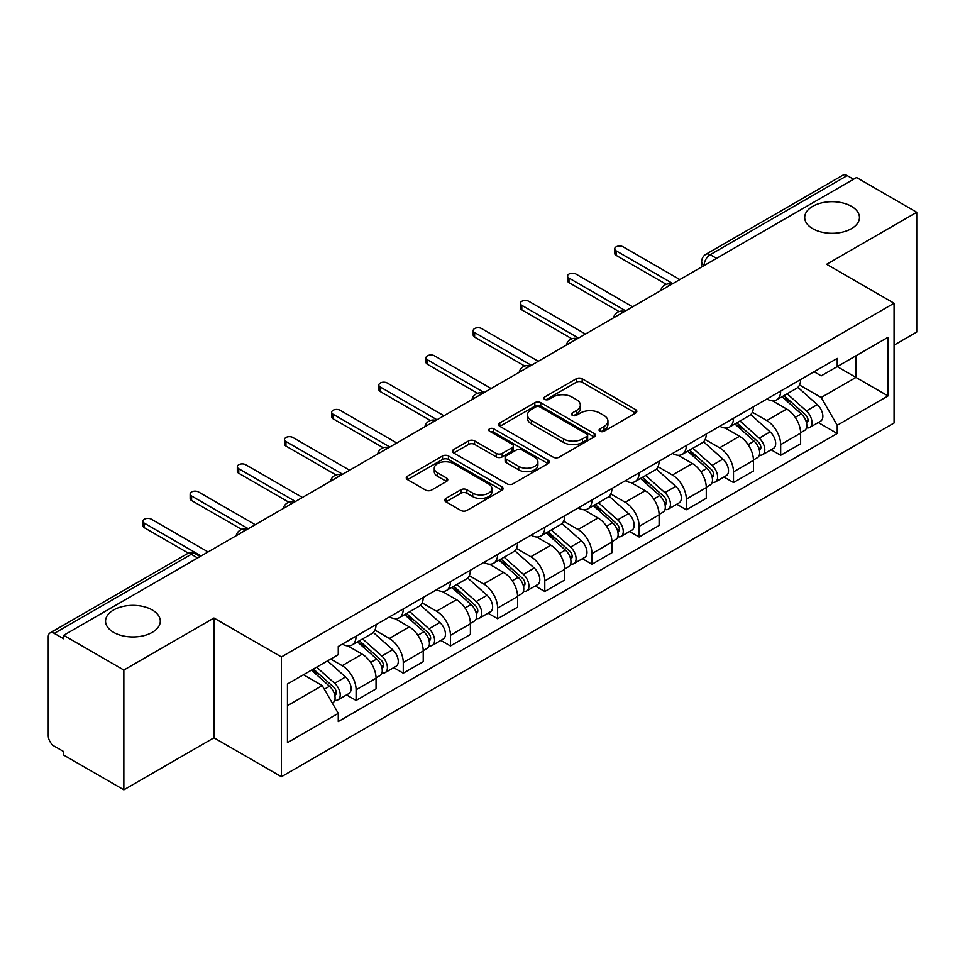 <?xml version="1.0" encoding="UTF-8"?>
<svg xmlns="http://www.w3.org/2000/svg" width="965" height="965" viewBox="0 0 965 965"><rect width="100%" height="100%" fill="white"/><g stroke="black" fill="none" stroke-linecap="round" stroke-linejoin="round"><path stroke-width="1.45" d="M599.916 431.258A2.943 1.701 0 0 0 604.078 431.258L635.609 413.044A4.198 2.425 0 0 0 636.84 411.331A4.198 2.425 0 0 0 635.609 409.618L582.184 378.775A4.198 2.425 0 0 0 576.25 378.775L544.706 396.989A2.943 1.701 0 0 0 543.85 398.183A2.943 1.701 0 0 0 544.706 399.377A2.943 1.701 0 0 0 548.868 399.377L552.945 397.025A13.438 7.756 0 0 1 571.943 397.025L576.394 399.594A13.438 7.756 0 0 1 580.327 405.083A13.438 7.756 0 0 1 576.394 410.559L572.317 412.923A2.943 1.701 0 0 0 571.449 414.118A2.943 1.701 0 0 0 572.317 415.324A2.943 1.701 0 0 0 576.467 415.324L580.544 412.96A13.438 7.756 0 0 1 599.542 412.96L603.994 415.529A13.438 7.756 0 0 1 607.938 421.017A13.438 7.756 0 0 1 603.994 426.506L599.916 428.858A2.943 1.701 0 0 0 599.06 430.052A2.943 1.701 0 0 0 599.916 431.258L599.916 428.858M152.277 609.989A27.37 15.802 0 0 0 122.446 606.563A27.37 15.802 0 0 0 105.547 621.158A27.37 15.802 0 0 0 113.568 632.34A27.37 15.802 0 0 0 143.399 635.766A27.37 15.802 0 0 0 160.299 621.158A27.37 15.802 0 0 0 152.277 609.989M851.432 206.329A27.37 15.802 0 0 0 821.601 202.903A27.37 15.802 0 0 0 804.701 217.511A27.37 15.802 0 0 0 812.723 228.681A27.37 15.802 0 0 0 842.554 232.107A27.37 15.802 0 0 0 859.453 217.511A27.37 15.802 0 0 0 851.432 206.329M445.939 498.398A4.198 2.425 0 0 0 444.708 500.111A4.198 2.425 0 0 0 445.939 501.824L460.932 510.473A4.198 2.425 0 0 0 466.867 510.473L501.884 490.256A4.198 2.425 0 0 0 503.115 488.543A4.198 2.425 0 0 0 501.884 486.83L448.46 455.975A4.198 2.425 0 0 0 442.525 455.975L407.495 476.203A4.198 2.425 0 0 0 406.265 477.916A4.198 2.425 0 0 0 407.495 479.629L425.601 490.075A4.198 2.425 0 0 0 431.536 490.075L446.53 481.426A4.198 2.425 0 0 0 447.76 479.714A4.198 2.425 0 0 0 446.53 478.001L437.555 472.814A11.23 6.478 0 0 1 434.262 468.23A11.23 6.478 0 0 1 441.198 462.247A11.23 6.478 0 0 1 453.429 463.646L488.604 483.96A11.23 6.478 0 0 1 491.897 488.543A11.23 6.478 0 0 1 484.961 494.526A11.23 6.478 0 0 1 472.729 493.127L466.867 489.738A4.198 2.425 0 0 0 460.932 489.738L445.939 498.398L445.939 501.824M281.406 656.948L213.965 618.022L123.846 670.048L63.678 635.308L856.57 177.524L916.75 212.276L826.631 264.301L894.073 303.227L281.406 656.948L281.406 776.728L894.073 423.008L894.073 303.227M553.247 457.181A4.198 2.425 0 0 0 559.181 457.181L594.199 436.952A4.198 2.425 0 0 0 595.429 435.239A4.198 2.425 0 0 0 594.199 433.526L540.774 402.682A4.198 2.425 0 0 0 534.839 402.682L499.81 422.899A4.198 2.425 0 0 0 498.579 424.612A4.198 2.425 0 0 0 499.81 426.325L553.247 457.181M490.751 431.898A2.943 1.701 0 0 1 493.73 432.308L493.73 428.81L548.048 460.172A4.198 2.425 0 0 1 549.278 461.885A4.198 2.425 0 0 1 548.048 463.598L513.018 483.827A4.198 2.425 0 0 1 507.083 483.827L453.659 452.983L453.659 449.557A4.198 2.425 0 0 0 452.428 451.27A4.198 2.425 0 0 0 453.659 452.983M453.659 449.557L468.64 440.896A4.198 2.425 0 0 1 474.587 440.896L496.251 453.405A4.198 2.425 0 0 0 502.186 453.405L512.125 447.663A4.198 2.425 0 0 0 513.356 445.951A4.198 2.425 0 0 0 512.125 444.238L489.569 431.21A2.943 1.701 0 0 1 488.712 430.016A2.943 1.701 0 0 1 490.522 428.448A2.943 1.701 0 0 1 493.73 428.81M123.846 670.048L123.846 789.816L63.678 755.076L63.678 751.578L54.293 746.174A8.552 4.934 -120 0 1 48.25 735.692L48.25 636.876A8.552 4.934 -120 0 1 50.023 632.956L187.005 553.874A8.552 4.934 60 0 1 191.287 554.296L54.293 633.378A8.552 4.934 -120 0 0 50.023 632.956M894.073 345.132L916.75 332.044L916.75 212.276M123.846 789.816L213.965 737.791L281.406 776.728M63.678 635.308L63.678 638.794L54.293 633.378M716.561 258.367L710.204 254.7A8.552 4.934 60 0 0 705.934 254.278L842.915 175.184A8.552 4.934 60 0 1 847.198 175.606L710.204 254.7A8.552 4.934 120 0 0 704.161 265.17L704.161 265.52M853.543 179.273L847.198 175.606M780.673 391.054A19.674 11.363 60 0 1 776.596 399.884L796.547 388.364A19.674 11.363 -120 0 0 800.624 379.534M752.338 412.236L766.753 420.559A19.674 11.363 60 0 1 780.673 444.648L800.624 433.128A19.674 11.363 -120 0 0 786.716 409.039L772.434 400.789M800.624 433.128L800.624 443.779L780.673 455.299L771.095 449.774M776.596 399.884A19.674 11.363 60 0 1 766.91 398.991M780.673 444.648L780.673 455.299M733.497 418.291A19.674 11.363 60 0 1 729.419 427.121L749.383 415.601A19.674 11.363 -120 0 0 753.448 406.76M723.919 477.012L733.497 482.536L753.448 471.017L753.448 460.365A19.674 11.363 -120 0 0 739.54 436.276L725.258 428.026M729.419 427.121A19.674 11.363 60 0 1 719.733 426.228M705.174 439.473L719.588 447.796A19.674 11.363 60 0 1 733.497 471.885L733.497 482.536M686.32 445.528A19.674 11.363 60 0 1 682.243 454.358L702.206 442.826A19.674 11.363 -120 0 0 706.271 433.997M676.755 504.249L686.32 509.773L706.284 498.254L706.284 487.602A19.674 11.363 -120 0 0 692.363 463.502L678.081 455.263M682.243 454.358A19.674 11.363 60 0 1 672.557 453.466M657.997 466.71L672.412 475.033A19.674 11.363 60 0 1 686.32 499.122L686.32 509.773M639.144 472.766A19.674 11.363 60 0 1 635.067 481.595L655.03 470.064A19.674 11.363 -120 0 0 659.107 461.234M629.578 531.486L639.144 537.01L659.107 525.491L659.107 514.84A19.674 11.363 -120 0 0 645.187 490.739L630.905 482.5M635.067 481.595A19.674 11.363 60 0 1 625.38 480.703M610.821 493.947L625.236 502.27A19.674 11.363 60 0 1 639.144 526.359L639.144 537.01M591.967 499.991A19.674 11.363 60 0 1 587.89 508.832L607.854 497.301A19.674 11.363 -120 0 0 611.931 488.471M582.402 558.723L591.967 564.248L611.931 552.728L611.931 542.077A19.674 11.363 -120 0 0 598.023 517.976L583.729 509.737M587.89 508.832A19.674 11.363 60 0 1 578.216 507.94M563.644 521.184L578.059 529.508A19.674 11.363 60 0 1 591.967 553.596L591.967 564.248M544.791 527.228A19.674 11.363 60 0 1 540.726 536.058L560.677 524.538A19.674 11.363 -120 0 0 564.754 515.708M535.225 585.96L544.791 591.485L564.754 579.965L564.754 569.314A19.674 11.363 -120 0 0 550.846 545.213L536.552 536.962M540.726 536.058A19.674 11.363 60 0 1 531.039 535.177M516.468 548.422L530.883 556.733A19.674 11.363 60 0 1 544.791 580.833L544.791 591.485M497.614 554.465A19.674 11.363 60 0 1 493.549 563.295L513.501 551.775A19.674 11.363 -120 0 0 517.578 542.945M488.049 613.197L497.614 618.722L517.578 607.19L517.578 596.551A19.674 11.363 -120 0 0 503.67 572.45L489.388 564.199M493.549 563.295A19.674 11.363 60 0 1 483.863 562.414M469.292 575.647L483.706 583.97A19.674 11.363 60 0 1 497.614 608.071L497.614 618.722M450.45 581.702A19.674 11.363 60 0 1 446.373 590.532L466.324 579.012A19.674 11.363 -120 0 0 470.401 570.182M440.872 640.434L450.45 645.959L470.401 634.427L470.401 623.776A19.674 11.363 -120 0 0 456.493 599.687L442.211 591.436M446.373 590.532A19.674 11.363 60 0 1 436.687 589.651M422.115 602.884L436.53 611.207A19.674 11.363 60 0 1 450.45 635.308L450.45 645.959M403.274 608.939A19.674 11.363 60 0 1 399.196 617.769L419.16 606.249A19.674 11.363 -120 0 0 423.225 597.419M393.696 667.671L403.274 673.196L423.225 661.664L423.225 651.013A19.674 11.363 -120 0 0 409.317 626.924L395.035 618.674M399.196 617.769A19.674 11.363 60 0 1 389.51 616.888M374.951 630.121L389.365 638.444A19.674 11.363 60 0 1 403.274 662.545L403.274 673.196M356.097 636.176A19.674 11.363 60 0 1 352.02 645.006L371.983 633.486A19.674 11.363 -120 0 0 376.048 624.657M346.531 694.897L356.097 700.421L376.048 688.901L376.048 678.25A19.674 11.363 -120 0 0 362.14 654.161L347.858 645.911M352.02 645.006A19.674 11.363 60 0 1 342.334 644.125M330.693 659.047L342.189 665.681A19.674 11.363 60 0 1 356.097 689.782L356.097 700.421M814.086 371.754L821.191 375.868L888.017 337.28L855.967 355.783L855.967 377.436L821.191 397.508L799.515 384.999M287.449 705.668L322.226 685.584L338.257 713.352L287.449 742.676L287.449 684.016L338.257 654.68L338.257 646.478L837.222 358.401L837.222 366.604L888.017 395.94L837.222 425.276L821.191 397.508M888.017 337.28L888.017 395.94M338.257 713.352L338.257 721.555L837.222 433.478L837.222 425.276M213.965 618.022L213.965 737.791M322.226 685.584L303.48 674.764M818.272 422.537L837.222 433.478M601.086 431.669L603.994 429.992A13.438 7.756 0 0 0 607.938 424.516L607.938 421.017M580.327 405.083L580.327 408.569A13.438 7.756 0 0 1 576.394 414.057L573.487 415.734M635.549 413.08L582.184 382.261A4.198 2.425 0 0 0 576.25 382.261L545.876 399.8M594.151 436.988L540.774 406.169A4.198 2.425 0 0 0 534.839 406.169L499.87 426.361M586.78 436.445A2.943 1.701 0 0 0 587.649 435.239A2.943 1.701 0 0 0 586.78 434.045L539.881 406.965A2.943 1.701 0 0 0 535.732 406.965L531.426 409.45A13.438 7.756 0 0 0 527.493 414.938A13.438 7.756 0 0 0 531.426 420.414L563.476 438.93A13.438 7.756 0 0 0 582.474 438.93L586.78 436.445L586.78 439.931A2.943 1.701 0 0 0 587.649 438.737L587.649 435.239M527.493 414.938L527.493 418.424A13.438 7.756 0 0 0 531.426 423.912L531.426 420.414M586.78 439.931L582.474 442.416A13.438 7.756 0 0 1 563.476 442.416L531.426 423.912M453.707 453.007L468.64 444.395L468.64 440.896M513.356 445.951L513.356 449.449A4.198 2.425 0 0 1 512.125 451.162L502.186 456.903A4.198 2.425 0 0 1 496.251 456.903L474.587 444.395A4.198 2.425 0 0 0 468.64 444.395M493.73 432.308L547.987 463.634M518.736 466.385A11.23 6.478 0 0 0 530.967 467.796A11.23 6.478 0 0 0 537.903 461.801A11.23 6.478 0 0 0 534.61 457.217L522.222 450.064A4.198 2.425 0 0 0 516.287 450.064L506.348 455.806A4.198 2.425 0 0 0 505.117 457.519A4.198 2.425 0 0 0 506.348 459.231L518.736 466.385L518.736 469.883A11.23 6.478 0 0 0 530.967 471.282A11.23 6.478 0 0 0 537.903 465.299L537.903 461.801M505.117 457.519L505.117 461.017A4.198 2.425 0 0 0 506.348 462.73L506.348 459.231M518.736 469.883L506.348 462.73M491.897 488.543L491.897 492.029A11.23 6.478 0 0 1 484.961 498.024A11.23 6.478 0 0 1 472.729 496.613L466.867 493.236A4.198 2.425 0 0 0 460.932 493.236L445.999 501.848M434.262 468.23L434.262 471.728A11.23 6.478 0 0 0 437.555 476.312L437.555 472.814M446.481 481.463L437.555 476.312M501.884 486.83L501.884 490.256L448.46 459.473A4.198 2.425 0 0 0 442.525 459.473L407.556 479.665M782.036 396.748L801.252 413.901A10.687 6.176 60 0 1 804.617 430.426L800.624 432.73M782.543 397.194L791.59 402.417M783.978 395.626L805.365 414.709A5.127 2.967 60 0 1 806.969 422.646A5.127 2.967 60 0 1 806.511 422.827M787.175 393.78L806.402 410.933A10.687 6.176 60 0 1 809.756 427.459A10.687 6.176 60 0 1 806.523 427.809M797.898 387.339L817.283 404.637A10.687 6.176 60 0 1 820.636 421.174L809.756 427.459M666.272 284.325L616.165 255.399A4.921 2.835 180 0 1 614.717 253.385L614.717 248.849A4.921 2.835 -0 0 0 616.165 250.852L672.858 283.589M679.818 279.573L623.113 246.835A4.921 2.835 -0 0 0 617.757 246.22A4.921 2.835 -0 0 0 614.717 248.849M734.86 423.973L754.087 441.138A10.687 6.176 60 0 1 757.441 457.663L753.448 459.967M735.366 424.431L744.413 429.654M736.802 422.863L758.188 441.946A5.127 2.967 60 0 1 759.793 449.883A5.127 2.967 60 0 1 759.334 450.064M739.998 421.005L759.226 438.158A10.687 6.176 60 0 1 762.579 454.696A10.687 6.176 60 0 1 759.346 455.034M750.722 414.576L770.106 431.874A10.687 6.176 60 0 1 773.46 448.411L762.579 454.696M687.683 451.21L706.911 468.363A10.687 6.176 60 0 1 710.264 484.9L706.271 487.204M688.19 451.668L697.237 456.891M689.625 450.1L711.012 469.183A5.127 2.967 60 0 1 712.628 477.12A5.127 2.967 60 0 1 712.158 477.301M692.822 448.243L712.049 465.395A10.687 6.176 60 0 1 715.403 481.933A10.687 6.176 60 0 1 712.17 482.271M703.545 441.813L722.93 459.111A10.687 6.176 60 0 1 726.295 475.649L715.403 481.933M619.096 311.562L568.988 282.636A4.921 2.835 180 0 1 567.541 280.622L567.541 276.087A4.921 2.835 -0 0 0 568.988 278.089L625.682 310.827M632.642 306.81L575.948 274.072A4.921 2.835 -0 0 0 570.58 273.457A4.921 2.835 -0 0 0 567.541 276.087M571.931 338.799L521.812 309.861A4.921 2.835 180 0 1 520.376 307.859L520.376 303.324A4.921 2.835 -0 0 0 521.812 305.326L578.518 338.064M585.466 334.047L528.772 301.309A4.921 2.835 -0 0 0 523.404 300.694A4.921 2.835 -0 0 0 520.376 303.324M640.507 478.447L659.734 495.6A10.687 6.176 60 0 1 663.088 512.138L659.095 514.442M641.013 478.905L650.06 484.128M642.449 477.337L663.836 496.42A5.127 2.967 60 0 1 665.452 504.357A5.127 2.967 60 0 1 664.981 504.538M645.645 475.48L664.873 492.632A10.687 6.176 60 0 1 668.226 509.17A10.687 6.176 60 0 1 665.006 509.508M656.369 469.05L675.753 486.348A10.687 6.176 60 0 1 679.119 502.886L668.226 509.17M593.33 505.684L612.558 522.837A10.687 6.176 60 0 1 615.911 539.375L611.919 541.679M593.837 506.143L602.896 511.366M595.272 504.562L616.659 523.657A5.127 2.967 60 0 1 618.275 531.594A5.127 2.967 60 0 1 617.805 531.775M598.469 502.717L617.697 519.87A10.687 6.176 60 0 1 621.05 536.407A10.687 6.176 60 0 1 617.829 536.745M609.192 496.287L628.589 513.585A10.687 6.176 60 0 1 631.942 530.123L621.05 536.407M546.154 532.921L565.381 550.074A10.687 6.176 60 0 1 568.735 566.612L564.754 568.916M546.673 533.38L555.719 538.603M548.096 531.799L569.483 550.894A5.127 2.967 60 0 1 571.099 558.832A5.127 2.967 60 0 1 570.629 559.012M551.305 529.954L570.52 547.107A10.687 6.176 60 0 1 573.873 563.644A10.687 6.176 60 0 1 570.653 563.982M562.016 523.525L581.413 540.822A10.687 6.176 60 0 1 584.766 557.36L573.873 563.644M524.755 366.037L474.635 337.099A4.921 2.835 180 0 1 473.2 335.096L473.2 330.561A4.921 2.835 -0 0 0 474.635 332.563L531.341 365.301M538.289 361.284L481.595 328.546A4.921 2.835 -0 0 0 476.228 327.931A4.921 2.835 -0 0 0 473.2 330.561M477.579 393.274L427.459 364.336A4.921 2.835 180 0 1 426.023 362.333L426.023 357.786A4.921 2.835 -0 0 0 427.459 359.8L484.165 392.538M491.113 388.521L434.419 355.783A4.921 2.835 -0 0 0 429.063 355.168A4.921 2.835 -0 0 0 426.023 357.786M430.402 420.511L380.282 391.573A4.921 2.835 180 0 1 378.847 389.57L378.847 385.023A4.921 2.835 -0 0 0 380.282 387.037L436.988 419.775M443.948 415.758L387.242 383.021A4.921 2.835 -0 0 0 381.887 382.405A4.921 2.835 -0 0 0 378.847 385.023M498.989 560.158L518.205 577.311A10.687 6.176 60 0 1 521.558 593.849L517.578 596.153M499.496 560.617L508.543 565.84M500.919 559.037L522.318 578.131A5.127 2.967 60 0 1 523.923 586.057A5.127 2.967 60 0 1 523.452 586.25M504.128 557.191L523.344 574.344A10.687 6.176 60 0 1 526.709 590.882A10.687 6.176 60 0 1 523.476 591.219M514.84 550.762L534.236 568.059A10.687 6.176 60 0 1 537.589 584.597L526.709 590.882M383.226 447.748L333.118 418.81A4.921 2.835 180 0 1 331.671 416.808L331.671 412.26A4.921 2.835 -0 0 0 333.118 414.274L389.812 447.012M396.772 442.995L340.066 410.258A4.921 2.835 -0 0 0 334.71 409.643A4.921 2.835 -0 0 0 331.671 412.26M451.813 587.395L471.029 604.548A10.687 6.176 60 0 1 474.394 621.086L470.401 623.39M452.32 587.854L461.367 593.077M453.743 586.274L475.142 605.369A5.127 2.967 60 0 1 476.746 613.294A5.127 2.967 60 0 1 476.288 613.487M456.952 584.428L476.179 601.581A10.687 6.176 60 0 1 479.533 618.119A10.687 6.176 60 0 1 476.3 618.456M467.663 577.987L487.06 595.296A10.687 6.176 60 0 1 490.413 611.822L479.533 618.119M336.049 474.985L285.942 446.047A4.921 2.835 180 0 1 284.494 444.045L284.494 439.497A4.921 2.835 -0 0 0 285.942 441.512L342.635 474.249M349.595 470.232L292.89 437.495A4.921 2.835 -0 0 0 287.534 436.88A4.921 2.835 -0 0 0 284.494 439.497M404.637 614.633L423.852 631.785A10.687 6.176 60 0 1 427.218 648.311L423.225 650.615M405.143 615.091L414.19 620.314M406.579 613.511L427.965 632.594A5.127 2.967 60 0 1 429.57 640.531A5.127 2.967 60 0 1 429.111 640.724M409.775 611.665L429.003 628.818A10.687 6.176 60 0 1 432.356 645.344A10.687 6.176 60 0 1 429.123 645.694M420.499 605.224L439.883 622.534A10.687 6.176 60 0 1 443.237 639.059L432.356 645.344M288.873 502.222L238.765 473.284A4.921 2.835 180 0 1 237.318 471.27L237.318 466.734A4.921 2.835 -0 0 0 238.765 468.749L295.459 501.474M302.419 497.47L245.713 464.732A4.921 2.835 -0 0 0 240.357 464.117A4.921 2.835 -0 0 0 237.318 466.734M357.46 641.87L376.688 659.023A10.687 6.176 60 0 1 380.041 675.548L376.048 677.852M357.967 642.316L367.014 647.551M359.402 640.748L380.789 659.831A5.127 2.967 60 0 1 382.405 667.768A5.127 2.967 60 0 1 381.935 667.961M362.599 638.902L381.826 656.055A10.687 6.176 60 0 1 385.18 672.581A10.687 6.176 60 0 1 381.947 672.931M373.322 632.461L392.707 649.771A10.687 6.176 60 0 1 396.072 666.296L385.18 672.581M241.708 529.447L191.589 500.521A4.921 2.835 180 0 1 190.153 498.507L190.153 493.971A4.921 2.835 -0 0 0 191.589 495.986L248.294 528.711M255.243 524.695L198.549 491.969A4.921 2.835 -0 0 0 193.181 491.354A4.921 2.835 -0 0 0 190.153 493.971M311.466 670.156L329.511 686.26A10.687 6.176 60 0 1 332.865 702.785L332.334 703.099M311.647 670.048L319.837 674.776M313.396 669.034L333.613 687.068A5.127 2.967 60 0 1 335.229 695.005A5.127 2.967 60 0 1 334.758 695.198M316.604 667.189L334.65 683.292A10.687 6.176 60 0 1 338.003 699.818A10.687 6.176 60 0 1 334.771 700.168M327.485 660.904L345.53 677.008A10.687 6.176 60 0 1 348.896 693.533L338.003 699.818M188.477 553.198L144.412 527.759A4.921 2.835 180 0 1 142.977 525.744L142.977 521.209A4.921 2.835 -0 0 0 144.412 523.211L201.118 555.949M208.066 551.932L151.372 519.206A4.921 2.835 -0 0 0 146.005 518.591A4.921 2.835 -0 0 0 142.977 521.209M704.462 265.351L704.161 265.17A8.552 4.934 0 0 1 701.651 261.684L701.651 266.967M403.274 662.545L423.225 651.013M450.45 635.308L470.401 623.776M497.614 608.071L517.578 596.551M544.791 580.833L564.754 569.314M591.967 553.596L611.931 542.077M639.144 526.359L659.107 514.84M686.32 499.122L706.284 487.602M733.497 471.885L753.448 460.365M356.097 689.782L376.048 678.25M342.189 665.681L362.14 654.161M389.365 638.444L409.317 626.924M436.53 611.207L456.493 599.687M483.706 583.97L503.67 572.45M530.883 556.733L550.846 545.213M578.059 529.508L598.023 517.976M625.236 502.27L645.187 490.739M672.412 475.033L692.363 463.502M719.588 447.796L739.54 436.276M766.753 420.559L786.716 409.039M670.977 284.687A8.552 4.934 120 0 0 667.189 286.858M623.8 311.924A8.552 4.934 120 0 0 620.025 314.095M576.624 339.149A8.552 4.934 120 0 0 572.848 341.333M529.447 366.386A8.552 4.934 120 0 0 525.672 368.57M482.271 393.623A8.552 4.934 120 0 0 478.495 395.807M435.094 420.861A8.552 4.934 120 0 0 431.319 423.044M387.918 448.098A8.552 4.934 120 0 0 384.142 450.281M340.742 475.335A8.552 4.934 120 0 0 336.966 477.518M293.577 502.572A8.552 4.934 120 0 0 289.802 504.755M246.401 529.809A8.552 4.934 120 0 0 242.625 531.992M197.632 557.963L191.287 554.296A8.552 4.934 120 0 1 195.557 553.874A8.552 8.552 0 0 0 187.005 553.874M603.994 429.992L603.994 426.506M572.317 415.324L572.317 412.923M576.394 414.057L576.394 410.559M544.706 399.377L544.706 396.989M576.25 382.261L576.25 378.775M582.184 382.261L582.184 378.775M635.609 413.044L635.609 409.618M499.81 426.325L499.81 422.899M534.839 406.169L534.839 402.682M540.774 406.169L540.774 402.682M594.199 436.952L594.199 433.526M563.476 442.416L563.476 438.93M582.474 442.416L582.474 438.93M474.587 444.395L474.587 440.896M496.251 456.903L496.251 453.405M502.186 456.903L502.186 453.405M512.125 451.162L512.125 447.663M548.048 463.598L548.048 460.172M460.932 493.236L460.932 489.738M466.867 493.236L466.867 489.738M472.729 496.613L472.729 493.127M446.53 481.426L446.53 478.001M407.495 479.629L407.495 476.203M442.525 459.473L442.525 455.975M448.46 459.473L448.46 455.975M801.252 413.901L795.256 417.35M808.031 420.294L806.113 421.403M817.283 404.637L806.402 410.933M616.165 250.852L616.165 255.399M754.087 441.138L748.092 444.588M760.866 447.531L758.936 448.641M770.106 431.874L759.226 438.158M706.911 468.363L700.916 471.825M713.69 474.768L711.76 475.878M722.93 459.111L712.049 465.395M568.988 278.089L568.988 282.636M521.812 305.326L521.812 309.861M659.734 495.6L653.739 499.062M666.513 502.005L664.583 503.115M675.753 486.348L664.873 492.632M612.558 522.837L606.563 526.299M619.337 529.242L617.407 530.352M628.589 513.585L617.697 519.87M565.381 550.074L559.386 553.536M572.161 556.479L570.231 557.589M581.413 540.822L570.52 547.107M474.635 332.563L474.635 337.099M427.459 359.8L427.459 364.336M380.282 387.037L380.282 391.573M518.205 577.311L512.21 580.773M524.984 583.716L523.066 584.826M534.236 568.059L523.344 574.344M333.118 414.274L333.118 418.81M471.029 604.548L465.034 608.01M477.808 610.954L475.89 612.063M487.06 595.296L476.179 601.581M285.942 441.512L285.942 446.047M423.852 631.785L417.869 635.247M430.643 638.191L428.713 639.3M439.883 622.534L429.003 628.818M238.765 468.749L238.765 473.284M376.688 659.023L370.693 662.485M383.467 665.416L381.537 666.538M392.707 649.771L381.826 656.055M191.589 495.986L191.589 500.521M329.511 686.26L324.337 689.239M336.29 692.653L334.36 693.775M345.53 677.008L334.65 683.292M144.412 523.211L144.412 527.759M671.7 284.265A8.552 8.552 0 0 0 660.723 290.598M624.524 311.502A8.552 8.552 0 0 0 613.547 317.835M577.347 338.739A8.552 8.552 0 0 0 566.371 345.072M530.171 365.976A8.552 8.552 0 0 0 519.194 372.309M482.995 393.213A8.552 8.552 0 0 0 472.018 399.546M435.818 420.438A8.552 8.552 0 0 0 424.853 426.783M388.654 447.676A8.552 8.552 0 0 0 377.677 454.02M341.477 474.913A8.552 8.552 0 0 0 330.5 481.258M294.301 502.15A8.552 8.552 0 0 0 283.324 508.483M247.124 529.387A8.552 8.552 0 0 0 236.148 535.72M200.141 556.516L195.557 553.874M705.934 254.278A8.552 8.552 0 0 0 701.651 261.684"/></g></svg>
